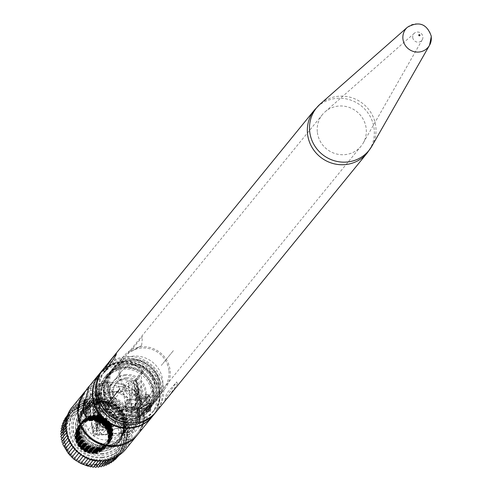 <?xml version="1.0" encoding="UTF-8"?>
<svg xmlns="http://www.w3.org/2000/svg" width="492" height="492" viewBox="0 0 492 492"><rect width="100%" height="100%" fill="white"/><g stroke="black" fill="none" stroke-linecap="round" stroke-linejoin="round"><path stroke-width="0.37" stroke-dasharray="2.46 1.84" d="M133.258 390.07L105.103 382.782L84.138 394.301A33.007 31.777 39.2 0 0 83.671 429.049A33.007 31.777 39.2 0 0 115.3 445.205A33.007 31.777 39.2 0 0 142.28 423.999A33.007 31.777 39.2 0 0 133.258 390.07L84.138 394.301M83.615 394.258L82.84 394.387M128.049 403.748A5.037 0.966 -94.9 0 0 126.751 399.781A5.037 0.966 -94.9 0 0 126.321 405.857A5.037 0.966 -94.9 0 0 127.619 409.824A5.037 0.966 -94.9 0 0 128.049 403.748M137.409 402.942A5.037 0.966 -94.9 0 0 136.112 398.975A5.037 0.966 -94.9 0 0 135.687 405.051A5.037 0.966 -94.9 0 0 136.979 409.018A5.037 0.966 -94.9 0 0 137.409 402.942M106.61 407.554A5.037 0.966 85.1 0 1 107.041 401.478A5.037 0.966 85.1 0 1 108.338 405.445A5.037 0.966 85.1 0 1 107.908 411.521A5.037 0.966 85.1 0 1 106.61 407.554M98.972 406.251A5.037 0.966 -94.9 0 0 97.68 402.284A5.037 0.966 -94.9 0 0 97.25 408.36A5.037 0.966 -94.9 0 0 98.548 412.327A5.037 0.966 -94.9 0 0 98.972 406.251M102.459 451.336A24.44 23.53 -140.8 0 1 78.529 438.507A24.44 23.53 -140.8 0 1 80.547 412.087A24.44 23.53 -140.8 0 1 96.524 403.723A24.44 23.53 -140.8 0 1 120.46 416.552A24.44 23.53 -140.8 0 1 118.437 442.972A24.44 23.53 -140.8 0 1 102.459 451.336M104.784 448.483A24.44 23.53 -140.8 0 1 80.854 435.654A24.44 23.53 -140.8 0 1 82.877 409.233A24.44 23.53 -140.8 0 1 98.855 400.869A24.44 23.53 -140.8 0 1 122.785 413.698A24.44 23.53 -140.8 0 1 120.761 440.119A24.44 23.53 -140.8 0 1 104.784 448.483M102.484 453.913A26.759 25.762 -140.8 0 1 76.285 439.86A26.759 25.762 -140.8 0 1 78.492 410.937A26.759 25.762 -140.8 0 1 95.989 401.779A26.759 25.762 -140.8 0 1 122.188 415.832A26.759 25.762 -140.8 0 1 119.974 444.756A26.759 25.762 -140.8 0 1 102.484 453.913M102.742 453.593A26.759 25.762 -140.8 0 1 76.543 439.547A26.759 25.762 -140.8 0 1 78.751 410.623A26.759 25.762 -140.8 0 1 96.248 401.466A26.759 25.762 -140.8 0 1 122.447 415.512A26.759 25.762 -140.8 0 1 120.233 444.436A26.759 25.762 -140.8 0 1 102.742 453.593M86.088 390.39L104.944 382.641C115.362 381.933 125.097 384.375 134.162 389.971L133.719 389.947M129.624 402.228L132.022 421.49A22.675 21.832 -140.8 0 1 128.443 427.905A22.675 21.832 -140.8 0 1 113.621 435.666A22.675 21.832 -140.8 0 1 92.109 424.928L84.526 434.227L83.074 432.154A22.675 21.832 -140.8 0 1 81.266 417.634L82.127 414.971L89.71 405.666A22.675 21.832 -140.8 0 1 93.289 399.246A22.675 21.832 -140.8 0 1 108.117 391.484A22.675 21.832 -140.8 0 1 129.624 402.228L122.041 411.533L124.439 430.789L124.956 428.55L123.148 414.024A22.675 21.832 -140.8 0 1 124.956 428.55M107.317 421.189A16.377 15.769 -140.8 0 1 102.914 397.413A16.377 15.769 -140.8 0 1 104.187 396.035L107.317 421.189L111.998 415.451A17.638 3.389 -94.9 0 0 111.321 405.463L108.996 386.81L103.326 387.296L105.651 405.949L111.321 405.463M122.926 386.546L103.215 388.243L104.187 396.035A16.377 15.769 -140.8 0 1 113.621 391.81A16.377 15.769 -140.8 0 1 123.898 394.338A16.377 15.769 -140.8 0 1 128.301 418.114A16.377 15.769 -140.8 0 1 127.028 419.492L122.926 386.546L127.231 381.257L132.901 380.771L124.279 391.343A5.037 4.852 39.2 0 1 129.82 395.826L133.67 426.755A5.037 4.852 39.2 0 1 132.649 430.359L139.113 422.431A5.037 4.852 -140.8 0 1 135.817 424.159L104.778 426.835L98.314 434.756A5.037 4.852 39.2 0 1 92.773 430.272L88.923 399.344A5.037 4.852 39.2 0 1 93.24 394.012L124.279 391.343M112.852 429.534A16.377 15.769 -140.8 0 1 96.819 420.931A16.377 15.769 -140.8 0 1 98.172 403.231A16.377 15.769 -140.8 0 1 108.88 397.622A16.377 15.769 -140.8 0 1 124.913 406.226A16.377 15.769 -140.8 0 1 123.56 423.926A16.377 15.769 -140.8 0 1 112.852 429.534M132.649 430.359A5.037 4.852 39.2 0 1 129.359 432.087L135.817 424.159A17.638 3.389 -94.9 0 0 136.696 403.28L134.371 384.621L128.707 385.113L131.026 403.766A17.638 3.389 85.1 0 1 131.708 413.754L121.764 418.6L111.998 415.451M96.881 407.118L94.052 410.586L94.421 413.532L97.25 410.064A6.298 1.212 -94.9 0 0 97.631 411.767L96.715 430.586L100.872 425.488L99.113 412.948A6.298 1.212 -94.9 0 0 99.341 407.493L100.632 405.629A4.034 0.769 -7.1 0 1 101.118 405.316L101.573 405.888L99.341 387.973A3.333 0.64 -94.9 0 0 98.369 385.427L95.35 389.123L97.115 401.669A6.298 1.212 -94.9 0 0 96.881 407.118L95.405 406.398A7.306 1.402 85.1 0 1 95.62 401.257L94.525 392.475L88.923 399.344M97.115 401.669L95.62 401.257M135.546 398.354A6.298 1.212 85.1 0 0 135.318 403.803L132.483 407.278L133.719 407.173L136.548 403.698A6.298 1.212 85.1 0 1 136.776 398.249L135.595 388.742A5.037 4.852 39.2 0 0 133.959 385.605L135.546 398.354L136.776 398.249M133.719 407.173L134.082 410.119L136.917 406.644A6.298 1.212 -94.9 0 0 137.293 408.354L136.678 423.065L135.282 427.118L139.138 422.388L137.545 409.633L138.781 409.529A6.298 1.212 85.1 0 0 139.008 404.08L140.546 402.192L140.761 403.907C141.548 411.478 141.339 416.453 140.134 418.827L138.781 409.529M139.962 419.036A5.037 4.852 -140.8 0 1 139.138 422.388M100.466 423.821L98.867 412.966A6.298 1.212 -94.9 0 0 99.095 407.517L98.474 407.813L99.974 405.974A1.009 0.972 -140.8 0 1 100.632 405.629M99.113 412.948L98.111 413.471L98.474 407.813M103.215 388.243L107.52 382.954A5.037 0.966 85.1 0 1 107.699 382.844A5.037 0.966 85.1 0 1 108.996 386.81M131.708 413.754L127.028 419.492M128.707 385.113A5.037 0.966 -94.9 0 0 127.41 381.146L133.08 380.66A5.037 0.966 85.1 0 0 132.901 380.771A5.037 4.852 -140.8 0 1 136.801 382.112L133.959 385.605M136.069 422.407L136.598 409.854A6.298 1.212 -94.9 0 0 137.028 410.273L138.215 419.774L136.069 422.407L137.305 422.302L137.828 409.75A6.298 1.212 -94.9 0 0 138.264 410.162L139.445 419.67L137.305 422.302M136.499 398.139A6.298 1.212 -94.9 0 0 136.063 397.721L134.882 388.213L137.022 385.587L136.499 398.139L137.729 398.028A6.298 1.212 -94.9 0 0 137.293 397.616L136.112 388.108L138.252 385.482L137.729 398.028M137.409 401.238A6.298 1.212 -94.9 0 0 137.028 399.535L137.52 387.874L138.947 399.35L137.409 401.238L138.639 401.134A6.298 1.212 -94.9 0 0 138.264 399.424L138.75 387.77L140.183 399.246L138.639 401.134M136.801 382.112A3.333 0.64 85.1 0 1 137.071 382.112A3.333 0.64 85.1 0 1 137.778 384.664A5.037 0.959 172.9 0 0 134.371 384.621A5.037 0.966 85.1 0 0 133.08 380.66A5.037 5.037 0 0 1 137.071 382.112M137.545 409.633A6.298 1.212 85.1 0 0 137.778 404.184L139.888 401.601L137.778 384.664M137.293 408.354L136.063 408.458L135.282 427.118M136.063 408.458A6.298 1.212 85.1 0 1 135.687 406.749L132.852 410.223L134.082 410.119M132.483 407.278L132.852 410.223M100.872 425.488L99.236 422.345L100.872 425.488A5.037 4.852 39.2 0 0 104.778 426.835A17.638 3.389 85.1 0 0 105.651 405.949A5.037 0.959 -7.1 0 0 99.864 407.431C100.651 415.002 100.442 419.971 99.236 422.345L98.142 413.563A7.306 1.402 85.1 0 0 98.357 408.428L98.332 408.268M99.864 407.431L99.771 406.693A1.009 0.972 -140.8 0 1 99.974 405.974L101.247 405.211L99.341 407.493M97.637 425.715L98.16 413.163A6.298 1.212 -94.9 0 0 98.597 413.581L99.778 423.089L97.391 425.74L97.914 413.188A6.298 1.212 -94.9 0 0 98.351 413.6L99.532 423.108L98.375 423.403L97.281 414.621L98.597 413.581M98.591 388.895L98.062 401.447A6.298 1.212 -94.9 0 0 97.631 401.029L96.444 391.527L98.591 388.895L97.816 401.466L96.647 400.365L97.115 389.301L95.386 391.417L96.481 400.199A7.306 1.402 85.1 0 1 96.647 400.365M100.516 402.665L98.972 404.553A6.298 1.212 -94.9 0 0 98.597 402.843L99.083 391.183L100.516 402.665L98.726 404.572A6.298 1.212 -94.9 0 0 98.351 402.862L98.837 391.208L98.025 392.678L97.57 402.862L98.013 392.358L99.163 401.786A1.009 0.972 39.2 0 0 100.27 402.684M96.715 430.586L95.534 426.884A1.009 0.547 2.4 0 0 96.733 427.345L96.906 428.987M129.359 432.087L98.314 434.756M94.052 410.586L93.806 410.611A1.009 0.972 -140.8 0 1 92.699 409.713L93.308 414.621A1.009 0.972 -140.8 0 1 94.175 413.557L93.308 414.621M135.687 406.749L136.917 406.644M97.25 410.064L97.004 410.082A6.298 1.212 -94.9 0 0 97.385 411.792L97.631 411.767M139.888 401.601A5.037 0.959 -7.1 0 1 140.62 401.995A5.037 0.959 -7.1 0 1 140.546 402.192M132.022 421.49L124.439 430.789L122.041 411.533L123.148 414.024M92.109 424.928L89.71 405.666M137.778 404.184L139.008 404.08M135.318 403.803L136.548 403.698M98.597 402.843L97.6 402.85A7.306 1.402 85.1 0 1 97.748 403.52L97.57 402.862M98.972 404.553L97.748 403.52L99.163 401.786M137.028 399.535L138.264 399.424M137.52 387.874L138.75 387.77M138.947 399.35L140.183 399.246M136.063 397.721L137.293 397.616M134.882 388.213L136.112 388.108M137.022 385.587L138.252 385.482M137.028 410.273L138.264 410.162M138.215 419.774L139.445 419.67M136.598 409.854L137.828 409.75M97.631 401.029L96.887 400.962M96.444 391.527L95.386 391.417M98.062 401.447L97.816 401.466A6.298 1.212 -94.9 0 0 97.385 401.054L96.481 400.377L95.368 391.46M97.115 389.301L98.345 388.914M98.16 413.163L97.096 414.19L96.617 425.592L98.375 423.403M97.281 414.621A7.306 1.402 85.1 0 1 97.115 414.461L96.647 425.525L97.391 425.74M96.733 427.345L97.385 411.792L96.161 411.976A7.306 1.402 85.1 0 1 96.014 411.306M137.834 434.331A34.016 32.749 39.2 0 0 144.962 415.322L136.376 380.703L143.775 371.632C137.576 365.009 130.079 361.995 121.29 362.598C112.484 363.508 104.71 367.838 97.97 375.581L89.169 386.361M98.849 375.31C105.368 367.991 112.816 363.896 121.204 363.034C129.574 362.45 136.733 365.285 142.68 371.534L141.708 371.62L140.595 398.169L139.334 399.086L140.343 404.135L139.408 426.509L97.521 430.113L98.462 407.745L99.722 406.822L98.707 401.773L99.827 375.23L97.97 375.581M87.49 409.941A8.819 1.691 -94.9 0 0 89.753 416.878A8.819 1.691 -94.9 0 0 90.503 406.238A8.819 1.691 -94.9 0 0 88.24 399.307A8.819 1.691 -94.9 0 0 87.49 409.941M92.896 408.907L92.828 410.795A1.07 1.033 -140.8 0 1 93.05 412.567L93.505 413.821A2.583 2.485 39.2 0 0 92.896 408.907L95.337 405.912L93.031 406.853L92.447 408.778L95.405 410.925L95.946 410.826A5.037 0.966 -94.9 0 0 96.819 412.474A5.037 0.966 -94.9 0 0 97.441 408.993L96.887 409.11L94.169 406.663L94.636 404.885L96.826 404.086L98.707 401.773M88.136 409.147A5.037 0.966 -94.9 0 0 89.427 413.114A5.037 0.966 -94.9 0 0 89.858 407.032A5.037 0.966 -94.9 0 0 88.566 403.071A5.037 0.966 -94.9 0 0 88.136 409.147M152.096 400.937L150.251 411.669L149.082 404.633L148.738 394.092L152.096 400.937M147.169 401.361A8.819 1.691 85.1 0 1 146.419 411.995A8.819 1.691 85.1 0 1 144.156 405.057A8.819 1.691 85.1 0 1 144.906 394.424A8.819 1.691 85.1 0 1 147.169 401.361M138.713 400.476L139.254 400.377L142.213 402.524L141.628 404.449L139.322 405.383A5.037 0.966 85.1 0 1 138.701 408.87A5.037 0.966 85.1 0 1 137.834 407.216L140.023 406.417L140.491 404.639L137.772 402.192L137.219 402.308A5.037 0.966 85.1 0 1 137.84 398.827A5.037 0.966 85.1 0 1 138.713 400.476L140.595 398.169M146.524 402.155A5.037 0.966 85.1 0 1 146.093 408.231A5.037 0.966 85.1 0 1 144.802 404.27A5.037 0.966 85.1 0 1 145.232 398.188A5.037 0.966 85.1 0 1 146.524 402.155M126.266 377.715A15.117 14.557 39.2 0 0 116.383 382.887A15.117 14.557 39.2 0 0 115.134 399.227A15.117 14.557 39.2 0 0 129.937 407.167A15.117 14.557 39.2 0 0 139.82 401.995A15.117 14.557 39.2 0 0 141.069 385.648A15.117 14.557 39.2 0 0 126.266 377.715M125.405 378.766A15.117 14.557 39.2 0 0 115.522 383.944A15.117 14.557 39.2 0 0 114.273 400.285A15.117 14.557 39.2 0 0 129.076 408.225A15.117 14.557 39.2 0 0 138.959 403.046A15.117 14.557 39.2 0 0 140.208 386.706A15.117 14.557 39.2 0 0 125.405 378.766M134.058 364.48A18.395 17.706 39.2 0 0 122.028 370.777A18.395 17.706 39.2 0 0 120.509 390.66A18.395 17.706 39.2 0 0 138.516 400.316A18.395 17.706 39.2 0 0 150.546 394.018A18.395 17.706 39.2 0 0 152.065 374.135A18.395 17.706 39.2 0 0 134.058 364.48M125.866 374.523A18.395 17.706 39.2 0 0 113.843 380.814A18.395 17.706 39.2 0 0 112.324 400.697A18.395 17.706 39.2 0 0 130.331 410.359A18.395 17.706 39.2 0 0 142.36 404.061A18.395 17.706 39.2 0 0 143.879 384.178A18.395 17.706 39.2 0 0 125.866 374.523M125.005 375.581A18.395 17.706 39.2 0 0 112.982 381.872A18.395 17.706 39.2 0 0 111.463 401.755A18.395 17.706 39.2 0 0 129.47 411.417A18.395 17.706 39.2 0 0 141.493 405.119A18.395 17.706 39.2 0 0 143.018 385.236A18.395 17.706 39.2 0 0 125.005 375.581M121.561 379.806A18.395 17.706 39.2 0 0 109.538 386.103A18.395 17.706 39.2 0 0 108.012 405.986A18.395 17.706 39.2 0 0 126.026 415.642A18.395 17.706 39.2 0 0 138.049 409.344A18.395 17.706 39.2 0 0 139.568 389.461A18.395 17.706 39.2 0 0 121.561 379.806M97.441 408.993L98.462 407.745M99.722 406.822L94.648 413.046L93.468 413.852L95.946 410.826M129.525 419.836A25.953 24.987 39.2 0 0 146.493 410.949A25.953 24.987 39.2 0 0 148.639 382.899A25.953 24.987 39.2 0 0 123.228 369.271A25.953 24.987 39.2 0 0 106.26 378.151A25.953 24.987 39.2 0 0 104.113 406.207A25.953 24.987 39.2 0 0 129.525 419.836M130.472 418.674A25.953 24.987 39.2 0 0 147.44 409.787A25.953 24.987 39.2 0 0 149.586 381.737A25.953 24.987 39.2 0 0 124.175 368.108A25.953 24.987 39.2 0 0 107.207 376.989A25.953 24.987 39.2 0 0 105.06 405.045A25.953 24.987 39.2 0 0 130.472 418.674M130.595 419.651A26.962 25.953 39.2 0 0 148.221 410.426A26.962 25.953 39.2 0 0 150.454 381.282A26.962 25.953 39.2 0 0 124.052 367.124A26.962 25.953 39.2 0 0 106.426 376.355A26.962 25.953 39.2 0 0 104.199 405.5A26.962 25.953 39.2 0 0 130.595 419.651M133.012 416.693A26.962 25.953 39.2 0 0 150.632 407.468A26.962 25.953 39.2 0 0 152.864 378.323A26.962 25.953 39.2 0 0 126.469 364.166A26.962 25.953 39.2 0 0 108.843 373.397A26.962 25.953 39.2 0 0 106.61 402.536A26.962 25.953 39.2 0 0 133.012 416.693M132.889 415.715A25.953 24.987 39.2 0 0 149.851 406.829A25.953 24.987 39.2 0 0 151.997 378.779A25.953 24.987 39.2 0 0 126.592 365.15A25.953 24.987 39.2 0 0 109.624 374.031A25.953 24.987 39.2 0 0 107.477 402.087A25.953 24.987 39.2 0 0 132.889 415.715M133.75 414.658A25.953 24.987 39.2 0 0 150.718 405.771A25.953 24.987 39.2 0 0 152.858 377.721A25.953 24.987 39.2 0 0 127.453 364.092A25.953 24.987 39.2 0 0 110.485 372.973A25.953 24.987 39.2 0 0 108.338 401.029A25.953 24.987 39.2 0 0 133.75 414.658M133.873 415.635A26.962 25.953 39.2 0 0 151.499 406.41A26.962 25.953 39.2 0 0 153.725 377.266A26.962 25.953 39.2 0 0 127.33 363.108A26.962 25.953 39.2 0 0 109.704 372.339A26.962 25.953 39.2 0 0 107.471 401.478A26.962 25.953 39.2 0 0 133.873 415.635M136.284 412.677A26.962 25.953 39.2 0 0 153.91 403.452A26.962 25.953 39.2 0 0 156.136 374.307A26.962 25.953 39.2 0 0 129.74 360.15A26.962 25.953 39.2 0 0 112.115 369.375A26.962 25.953 39.2 0 0 109.888 398.52A26.962 25.953 39.2 0 0 136.284 412.677M136.161 411.693A25.953 24.987 39.2 0 0 153.129 402.813A25.953 24.987 39.2 0 0 155.275 374.763A25.953 24.987 39.2 0 0 129.863 361.134A25.953 24.987 39.2 0 0 112.896 370.015A25.953 24.987 39.2 0 0 110.749 398.071A25.953 24.987 39.2 0 0 136.161 411.693M137.022 410.642A25.953 24.987 39.2 0 0 153.99 401.755A25.953 24.987 39.2 0 0 156.136 373.705A25.953 24.987 39.2 0 0 130.724 360.076A25.953 24.987 39.2 0 0 113.757 368.957A25.953 24.987 39.2 0 0 111.61 397.013A25.953 24.987 39.2 0 0 137.022 410.642M137.145 411.619A26.962 25.953 39.2 0 0 154.771 402.394A26.962 25.953 39.2 0 0 156.997 373.25A26.962 25.953 39.2 0 0 130.601 359.092A26.962 25.953 39.2 0 0 112.975 368.323A26.962 25.953 39.2 0 0 110.749 397.462A26.962 25.953 39.2 0 0 137.145 411.619M139.556 408.661A26.962 25.953 39.2 0 0 139.66 408.655A26.962 25.953 39.2 0 0 157.182 399.436A26.962 25.953 39.2 0 0 159.414 370.291A26.962 25.953 39.2 0 0 133.018 356.134A26.962 25.953 39.2 0 0 115.392 365.359A26.962 25.953 39.2 0 0 113.16 394.504A26.962 25.953 39.2 0 0 139.556 408.661M141.708 371.62L134.384 380.605A30.24 5.806 -94.9 0 0 132.883 416.398L134.839 432.111L92.957 435.715L90.995 420.008A30.24 5.806 85.1 0 1 92.502 384.209L91.217 384.32L98.554 375.328M139.408 426.509L134.839 432.111M139.322 405.383L140.343 404.135M139.334 399.086L133.633 406.078L134.937 408.963A1.07 1.033 -140.8 0 1 134.716 407.192L134.777 405.303A2.583 2.485 39.2 0 0 135.386 410.211L137.834 407.216M134.716 407.192L134.937 408.963M134.777 405.303L137.219 402.308M99.827 375.23L92.502 384.209M96.826 404.086A5.037 0.966 -94.9 0 0 95.958 402.431A5.037 0.966 -94.9 0 0 95.337 405.912M93.05 412.567L92.828 410.795M97.521 430.113L92.957 435.715M142.68 371.534L135.663 380.494L143.799 415.463A33.007 31.777 -140.8 0 1 115.3 445.205A33.007 31.777 -140.8 0 1 80.085 420.949L91.217 384.32A1.009 0.972 39.2 0 0 90.571 384.652M143.775 371.632L143 371.497M173.368 350.667L161.302 365.464L173.368 350.667M130.435 351.374L131.991 351.116L141.622 345.482L142.502 336.577L130.435 351.374M103.892 368.305A34.016 32.749 -140.8 0 1 139.224 358.102A34.016 32.749 -140.8 0 1 163.516 386.933A34.016 32.749 -140.8 0 1 156.622 411.294M161.05 387.142A31.494 30.319 -140.8 0 1 154.666 409.701A31.494 30.319 -140.8 0 1 121.948 419.141A31.494 30.319 -140.8 0 1 99.458 392.45A31.494 30.319 -140.8 0 1 105.841 369.892A31.494 30.319 -140.8 0 1 138.56 360.452A31.494 30.319 -140.8 0 1 161.05 387.142M98.166 394.037A31.494 30.319 -140.8 0 1 104.55 371.478A31.494 30.319 -140.8 0 1 137.268 362.038A31.494 30.319 -140.8 0 1 159.759 388.729A31.494 30.319 -140.8 0 1 153.375 411.281A31.494 30.319 -140.8 0 1 120.657 420.728A31.494 30.319 -140.8 0 1 98.166 394.037M177.495 383.803L176.64 381.946L165.429 398.6L164.783 400.408L168.793 396.22L177.495 383.803M155.958 412.075A34.016 32.749 39.2 0 0 162.225 388.52A34.016 32.749 39.2 0 0 138.436 359.849A34.016 32.749 39.2 0 0 103.258 369.105M152.741 416.048A34.016 32.749 39.2 0 0 159.636 391.687A34.016 32.749 39.2 0 0 135.349 362.862A34.016 32.749 39.2 0 0 100.011 373.059M153.479 392.216A27.718 26.685 39.2 0 0 133.689 368.729A27.718 26.685 39.2 0 0 104.894 377.038A27.718 26.685 39.2 0 0 99.273 396.884A27.718 26.685 39.2 0 0 119.07 420.377A27.718 26.685 39.2 0 0 147.858 412.068A27.718 26.685 39.2 0 0 153.479 392.216M100.14 395.832A27.718 26.685 39.2 0 0 119.931 419.319A27.718 26.685 39.2 0 0 148.719 411.011A27.718 26.685 39.2 0 0 154.34 391.165A27.718 26.685 39.2 0 0 134.55 367.672A27.718 26.685 39.2 0 0 105.755 375.98A27.718 26.685 39.2 0 0 100.14 395.832M152.864 391.288A26.205 25.227 39.2 0 0 134.15 369.08A26.205 25.227 39.2 0 0 106.93 376.94A26.205 25.227 39.2 0 0 101.616 395.703A26.205 25.227 39.2 0 0 120.325 417.911A26.205 25.227 39.2 0 0 147.551 410.057A26.205 25.227 39.2 0 0 152.864 391.288M118.849 374.566A26.205 25.227 39.2 0 0 137.563 396.773A26.205 25.227 39.2 0 0 164.783 388.914A26.205 25.227 39.2 0 0 170.097 370.15A26.205 25.227 39.2 0 0 151.382 347.942A26.205 25.227 39.2 0 0 124.162 355.796A26.205 25.227 39.2 0 0 118.849 374.566M168.867 370.255A24.944 24.016 39.2 0 0 151.05 349.117A24.944 24.016 39.2 0 0 125.14 356.595A24.944 24.016 39.2 0 0 120.079 374.455A24.944 24.016 39.2 0 0 137.895 395.599A24.944 24.016 39.2 0 0 163.805 388.12A24.944 24.016 39.2 0 0 168.867 370.255M317.371 132.459A24.944 24.016 39.2 0 0 335.187 153.596A24.944 24.016 39.2 0 0 361.097 146.118A24.944 24.016 39.2 0 0 363.256 142.981A24.944 24.016 39.2 0 0 366.153 128.258A24.944 24.016 39.2 0 0 350.199 107.779A24.944 24.016 39.2 0 0 325.071 111.85A24.944 24.016 39.2 0 0 322.426 114.593A24.944 24.016 39.2 0 0 317.371 132.459M412.733 37.527A5.184 4.988 39.2 0 0 422.265 39.717A5.184 4.988 39.2 0 0 414.332 33.247A5.184 4.988 39.2 0 0 412.733 37.527M109.15 408.834A2.521 0.486 85.1 0 1 108.412 406.909A2.521 0.486 85.1 0 1 108.535 403.926A2.521 0.486 85.1 0 1 108.726 403.914A2.521 0.486 85.1 0 1 109.322 406.343A2.521 0.486 85.1 0 1 109.15 408.834L106.992 411.503A5.037 0.966 85.1 0 1 106.813 411.613A5.037 0.966 85.1 0 1 105.46 407.167A5.037 0.966 85.1 0 1 105.768 401.687A5.037 0.966 85.1 0 1 105.946 401.57A5.037 0.966 85.1 0 1 106.143 401.656A5.037 0.966 85.1 0 1 107.342 406.509A5.037 0.966 85.1 0 1 106.992 411.503L106.992 411.503M86.893 403.311A5.037 0.966 85.1 0 1 87.072 403.2A5.037 0.966 85.1 0 1 88.425 407.647A5.037 0.966 85.1 0 1 88.117 413.126A5.037 0.966 85.1 0 1 87.939 413.237A5.037 0.966 85.1 0 1 86.586 408.791A5.037 0.966 85.1 0 1 86.893 403.311M86.5 400.119A8.315 1.599 85.1 0 1 86.795 399.934A8.315 1.599 85.1 0 1 89.021 407.271A8.315 1.599 85.1 0 1 88.517 416.318A8.315 1.599 85.1 0 1 88.222 416.503A8.315 1.599 85.1 0 1 85.995 409.166A8.315 1.599 85.1 0 1 86.5 400.119M86.334 412.241L85.104 402.419M150.835 409.744L148.812 395.962L150.835 409.744A1.261 1.181 26.8 0 1 149.765 410.826C150.718 402.85 149.999 397.524 147.6 394.855L147.459 395.082C146.505 403.065 147.225 408.385 149.617 411.06L149.765 410.826M125.497 402.468L125.497 402.468A2.521 0.486 -94.9 0 0 125.325 404.965A2.521 0.486 -94.9 0 0 125.921 407.388A2.521 0.486 -94.9 0 0 126.112 407.376A2.521 0.486 -94.9 0 0 126.235 404.393A2.521 0.486 -94.9 0 0 125.497 402.468L127.656 399.799A5.037 0.966 -94.9 0 0 127.305 404.793A5.037 0.966 -94.9 0 0 128.504 409.651A5.037 0.966 -94.9 0 0 128.701 409.731A5.037 0.966 -94.9 0 0 128.879 409.621A5.037 0.966 -94.9 0 0 129.187 404.135A5.037 0.966 -94.9 0 0 127.834 399.688A5.037 0.966 -94.9 0 0 127.656 399.799M147.754 407.991A5.037 0.966 -94.9 0 0 148.055 402.511A5.037 0.966 -94.9 0 0 146.708 398.065A5.037 0.966 -94.9 0 0 146.53 398.176A5.037 0.966 -94.9 0 0 146.222 403.655A5.037 0.966 -94.9 0 0 147.575 408.102A5.037 0.966 -94.9 0 0 147.754 407.991M148.147 411.183A8.315 1.599 -94.9 0 0 148.652 402.136A8.315 1.599 -94.9 0 0 146.425 394.799A8.315 1.599 -94.9 0 0 146.13 394.984A8.315 1.599 -94.9 0 0 145.626 404.03A8.315 1.599 -94.9 0 0 147.852 411.367A8.315 1.599 -94.9 0 0 148.147 411.183M95.11 430.641A2.017 1.943 -140.8 0 1 96.918 433.876A2.017 1.943 -140.8 0 1 93.628 433.507A2.017 1.943 -140.8 0 1 95.11 430.641M98.732 426.201A2.017 1.943 -140.8 0 1 100.54 429.436A2.017 1.943 -140.8 0 1 97.244 429.067A2.017 1.943 -140.8 0 1 98.732 426.201M98.209 422.025A6.298 6.064 -140.8 0 1 103.861 432.142A6.298 6.064 -140.8 0 1 93.572 430.992A6.298 6.064 -140.8 0 1 98.209 422.025M104.242 414.627A6.298 6.064 -140.8 0 1 109.888 424.744A6.298 6.064 -140.8 0 1 99.605 423.594A6.298 6.064 -140.8 0 1 104.242 414.627M97.976 445.66A14.489 13.948 -140.8 0 1 83.794 438.052A14.489 13.948 -140.8 0 1 84.987 422.388A14.489 13.948 -140.8 0 1 94.458 417.431A14.489 13.948 -140.8 0 1 108.646 425.039A14.489 13.948 -140.8 0 1 107.447 440.703A14.489 13.948 -140.8 0 1 97.976 445.66M97.115 446.718A14.489 13.948 -140.8 0 1 82.927 439.11A14.489 13.948 -140.8 0 1 84.126 423.446A14.489 13.948 -140.8 0 1 93.597 418.489A14.489 13.948 -140.8 0 1 107.785 426.097A14.489 13.948 -140.8 0 1 106.586 441.761A14.489 13.948 -140.8 0 1 97.115 446.718M94.95 452.48A17.263 16.617 39.2 0 0 109.734 434.215A17.263 16.617 39.2 0 0 90.762 418.852A17.263 16.617 39.2 0 0 75.983 437.124A17.263 16.617 39.2 0 0 94.95 452.48M94.919 451.392A16.254 15.646 39.2 0 0 108.837 434.196A16.254 15.646 39.2 0 0 90.971 419.731A16.254 15.646 39.2 0 0 77.053 436.933A16.254 15.646 39.2 0 0 94.919 451.392M95.122 452.271A17.263 16.617 39.2 0 0 109.907 434.006A17.263 16.617 39.2 0 0 90.934 418.643A17.263 16.617 39.2 0 0 76.155 436.908A17.263 16.617 39.2 0 0 95.122 452.271M95.091 451.182A16.254 15.646 39.2 0 0 109.009 433.981A16.254 15.646 39.2 0 0 91.143 419.516A16.254 15.646 39.2 0 0 77.226 436.718A16.254 15.646 39.2 0 0 95.091 451.182M95.294 452.062A17.263 16.617 39.2 0 0 110.079 433.79A17.263 16.617 39.2 0 0 91.106 418.434A17.263 16.617 39.2 0 0 76.328 436.699A17.263 16.617 39.2 0 0 95.294 452.062M95.264 450.973A16.254 15.646 39.2 0 0 109.181 433.772A16.254 15.646 39.2 0 0 91.315 419.307A16.254 15.646 39.2 0 0 77.398 436.509A16.254 15.646 39.2 0 0 95.264 450.973M95.466 451.847A17.263 16.617 39.2 0 0 110.251 433.581A17.263 16.617 39.2 0 0 91.278 418.218A17.263 16.617 39.2 0 0 76.5 436.49A17.263 16.617 39.2 0 0 95.466 451.847M95.436 450.758A16.254 15.646 39.2 0 0 109.353 433.563A16.254 15.646 39.2 0 0 91.487 419.098A16.254 15.646 39.2 0 0 77.57 436.299A16.254 15.646 39.2 0 0 95.436 450.758M95.639 451.638A17.263 16.617 39.2 0 0 110.423 433.372A17.263 16.617 39.2 0 0 91.45 418.009A17.263 16.617 39.2 0 0 76.672 436.275A17.263 16.617 39.2 0 0 95.639 451.638M95.608 450.549A16.254 15.646 39.2 0 0 109.525 433.347A16.254 15.646 39.2 0 0 91.66 418.883A16.254 15.646 39.2 0 0 77.742 436.084A16.254 15.646 39.2 0 0 95.608 450.549M95.811 451.422A17.263 16.617 39.2 0 0 110.595 433.157A17.263 16.617 39.2 0 0 91.623 417.8A17.263 16.617 39.2 0 0 76.844 436.066A17.263 16.617 39.2 0 0 95.811 451.422M95.78 450.34A16.254 15.646 39.2 0 0 109.698 433.138A16.254 15.646 39.2 0 0 91.832 418.674A16.254 15.646 39.2 0 0 77.914 435.875A16.254 15.646 39.2 0 0 95.78 450.34M95.989 451.213A17.263 16.617 39.2 0 0 110.768 432.948A17.263 16.617 39.2 0 0 91.795 417.585A17.263 16.617 39.2 0 0 77.016 435.851A17.263 16.617 39.2 0 0 95.989 451.213M95.952 450.125A16.254 15.646 39.2 0 0 109.87 432.923A16.254 15.646 39.2 0 0 92.004 418.464A16.254 15.646 39.2 0 0 78.087 435.66A16.254 15.646 39.2 0 0 95.952 450.125M96.161 451.004A17.263 16.617 39.2 0 0 110.94 432.732A17.263 16.617 39.2 0 0 91.967 417.376A17.263 16.617 39.2 0 0 77.189 435.641A17.263 16.617 39.2 0 0 96.161 451.004M96.125 449.916A16.254 15.646 39.2 0 0 110.042 432.714A16.254 15.646 39.2 0 0 92.176 418.249A16.254 15.646 39.2 0 0 78.259 435.451A16.254 15.646 39.2 0 0 96.125 449.916M96.334 450.789A17.263 16.617 39.2 0 0 111.112 432.523A17.263 16.617 39.2 0 0 92.139 417.161A17.263 16.617 39.2 0 0 77.361 435.432A17.263 16.617 39.2 0 0 96.334 450.789M96.297 449.7A16.254 15.646 39.2 0 0 110.214 432.505A16.254 15.646 39.2 0 0 92.348 418.04A16.254 15.646 39.2 0 0 78.431 435.242A16.254 15.646 39.2 0 0 96.297 449.7M96.506 450.58A17.263 16.617 39.2 0 0 111.284 432.314A17.263 16.617 39.2 0 0 92.318 416.952A17.263 16.617 39.2 0 0 77.533 435.217A17.263 16.617 39.2 0 0 96.506 450.58M96.469 449.491A16.254 15.646 39.2 0 0 110.386 432.29A16.254 15.646 39.2 0 0 92.521 417.831A16.254 15.646 39.2 0 0 78.603 435.026A16.254 15.646 39.2 0 0 96.469 449.491M96.678 450.371A17.263 16.617 39.2 0 0 111.456 432.099A17.263 16.617 39.2 0 0 92.49 416.742A17.263 16.617 39.2 0 0 77.705 435.008A17.263 16.617 39.2 0 0 96.678 450.371M96.641 449.282A16.254 15.646 39.2 0 0 110.559 432.081A16.254 15.646 39.2 0 0 92.693 417.616A16.254 15.646 39.2 0 0 78.775 434.817A16.254 15.646 39.2 0 0 96.641 449.282M96.85 450.155A17.263 16.617 39.2 0 0 111.629 431.89A17.263 16.617 39.2 0 0 92.662 416.527A17.263 16.617 39.2 0 0 77.877 434.799A17.263 16.617 39.2 0 0 96.85 450.155M96.813 449.067A16.254 15.646 39.2 0 0 110.731 431.871A16.254 15.646 39.2 0 0 92.865 417.407A16.254 15.646 39.2 0 0 78.948 434.608A16.254 15.646 39.2 0 0 96.813 449.067M97.022 449.946A17.263 16.617 39.2 0 0 111.801 431.681A17.263 16.617 39.2 0 0 92.834 416.318A17.263 16.617 39.2 0 0 78.05 434.584A17.263 16.617 39.2 0 0 97.022 449.946M96.985 448.858A16.254 15.646 39.2 0 0 110.903 431.656A16.254 15.646 39.2 0 0 93.037 417.191A16.254 15.646 39.2 0 0 79.12 434.393A16.254 15.646 39.2 0 0 96.985 448.858M97.195 449.731A17.263 16.617 39.2 0 0 111.973 431.466A17.263 16.617 39.2 0 0 93.006 416.109A17.263 16.617 39.2 0 0 78.222 434.374A17.263 16.617 39.2 0 0 97.195 449.731M97.158 448.649A16.254 15.646 39.2 0 0 111.075 431.447A16.254 15.646 39.2 0 0 93.216 416.982A16.254 15.646 39.2 0 0 79.292 434.184A16.254 15.646 39.2 0 0 97.158 448.649M97.367 449.522A17.263 16.617 39.2 0 0 112.145 431.256A17.263 16.617 39.2 0 0 93.179 415.894A17.263 16.617 39.2 0 0 78.394 434.159A17.263 16.617 39.2 0 0 97.367 449.522M97.33 448.433A16.254 15.646 39.2 0 0 111.247 431.232A16.254 15.646 39.2 0 0 93.388 416.773A16.254 15.646 39.2 0 0 79.464 433.969A16.254 15.646 39.2 0 0 97.33 448.433M97.539 449.313A17.263 16.617 39.2 0 0 112.317 431.041A17.263 16.617 39.2 0 0 93.351 415.685A17.263 16.617 39.2 0 0 78.566 433.95A17.263 16.617 39.2 0 0 97.539 449.313M97.502 448.224A16.254 15.646 39.2 0 0 111.42 431.023A16.254 15.646 39.2 0 0 93.56 416.558A16.254 15.646 39.2 0 0 79.636 433.759A16.254 15.646 39.2 0 0 97.502 448.224M97.711 449.098A17.263 16.617 39.2 0 0 112.49 430.832A17.263 16.617 39.2 0 0 93.523 415.469A17.263 16.617 39.2 0 0 78.738 433.741A17.263 16.617 39.2 0 0 97.711 449.098M97.674 448.009A16.254 15.646 39.2 0 0 111.592 430.814A16.254 15.646 39.2 0 0 93.732 416.349A16.254 15.646 39.2 0 0 79.809 433.55A16.254 15.646 39.2 0 0 97.674 448.009M97.883 448.888A17.263 16.617 39.2 0 0 112.662 430.623A17.263 16.617 39.2 0 0 93.695 415.26A17.263 16.617 39.2 0 0 78.911 433.526A17.263 16.617 39.2 0 0 97.883 448.888M97.846 447.8A16.254 15.646 39.2 0 0 111.764 430.598A16.254 15.646 39.2 0 0 93.904 416.14A16.254 15.646 39.2 0 0 79.981 433.335A16.254 15.646 39.2 0 0 97.846 447.8M98.056 448.679A17.263 16.617 39.2 0 0 112.834 430.408A17.263 16.617 39.2 0 0 93.867 415.051A17.263 16.617 39.2 0 0 79.083 433.317A17.263 16.617 39.2 0 0 98.056 448.679M98.019 447.591A16.254 15.646 39.2 0 0 111.936 430.389A16.254 15.646 39.2 0 0 94.077 415.924A16.254 15.646 39.2 0 0 80.153 433.126A16.254 15.646 39.2 0 0 98.019 447.591M98.228 448.464A17.263 16.617 39.2 0 0 113.006 430.199A17.263 16.617 39.2 0 0 94.04 414.836A17.263 16.617 39.2 0 0 79.255 433.108A17.263 16.617 39.2 0 0 98.228 448.464M98.191 447.376A16.254 15.646 39.2 0 0 112.108 430.18A16.254 15.646 39.2 0 0 94.249 415.715A16.254 15.646 39.2 0 0 80.325 432.917A16.254 15.646 39.2 0 0 98.191 447.376M94.741 451.607A16.254 15.646 39.2 0 0 108.664 434.405A16.254 15.646 39.2 0 0 90.799 419.94A16.254 15.646 39.2 0 0 76.881 437.142A16.254 15.646 39.2 0 0 94.741 451.607M94.778 452.695A17.263 16.617 -140.8 0 1 75.811 437.333A17.263 16.617 -140.8 0 1 90.59 419.067A17.263 16.617 -140.8 0 1 109.562 434.424A17.263 16.617 -140.8 0 1 94.778 452.695M90.626 420.156A16.254 15.646 -140.8 0 1 108.492 434.614A16.254 15.646 -140.8 0 1 94.569 451.816A16.254 15.646 -140.8 0 1 76.709 437.351A16.254 15.646 -140.8 0 1 90.626 420.156M94.605 452.904A17.263 16.617 -140.8 0 1 75.639 437.542A17.263 16.617 -140.8 0 1 90.417 419.276A17.263 16.617 -140.8 0 1 109.39 434.639A17.263 16.617 -140.8 0 1 94.605 452.904M90.454 420.365A16.254 15.646 -140.8 0 1 108.32 434.83A16.254 15.646 -140.8 0 1 94.396 452.031A16.254 15.646 -140.8 0 1 76.537 437.566A16.254 15.646 -140.8 0 1 90.454 420.365M94.433 453.114A17.263 16.617 -140.8 0 1 75.467 437.757A17.263 16.617 -140.8 0 1 90.245 419.492A17.263 16.617 -140.8 0 1 109.218 434.848A17.263 16.617 -140.8 0 1 94.433 453.114M90.282 420.574A16.254 15.646 -140.8 0 1 108.148 435.039A16.254 15.646 -140.8 0 1 94.224 452.24A16.254 15.646 -140.8 0 1 76.365 437.775A16.254 15.646 -140.8 0 1 90.282 420.574M94.261 453.329A17.263 16.617 -140.8 0 1 75.294 437.966A17.263 16.617 -140.8 0 1 90.073 419.701A17.263 16.617 -140.8 0 1 109.046 435.063A17.263 16.617 -140.8 0 1 94.261 453.329M90.11 420.789A16.254 15.646 -140.8 0 1 107.976 435.248A16.254 15.646 -140.8 0 1 94.052 452.449A16.254 15.646 -140.8 0 1 76.192 437.991A16.254 15.646 -140.8 0 1 90.11 420.789M94.089 453.538A17.263 16.617 -140.8 0 1 75.122 438.181A17.263 16.617 -140.8 0 1 89.901 419.91A17.263 16.617 -140.8 0 1 108.873 435.272A17.263 16.617 -140.8 0 1 94.089 453.538M89.864 420.383A16.882 16.254 -140.8 0 1 108.418 435.408A16.882 16.254 -140.8 0 1 93.96 453.273A16.882 16.254 -140.8 0 1 75.405 438.255A16.882 16.254 -140.8 0 1 89.864 420.383M96.377 464.737A29.735 28.622 -140.8 0 1 67.269 449.128A29.735 28.622 -140.8 0 1 69.729 416.988A29.735 28.622 -140.8 0 1 89.163 406.81A29.735 28.622 -140.8 0 1 118.277 422.419A29.735 28.622 -140.8 0 1 115.817 454.559A29.735 28.622 -140.8 0 1 96.377 464.737M130.091 382.917A6.298 6.064 39.2 0 0 125.454 391.884A6.298 6.064 39.2 0 0 135.743 393.034A6.298 6.064 39.2 0 0 130.091 382.917M105.792 412.726A6.298 6.064 39.2 0 0 100.399 419.393A6.298 6.064 39.2 0 0 111.444 422.843A6.298 6.064 39.2 0 0 105.792 412.726M101.979 457.868A29.735 28.622 -140.8 0 1 72.871 442.253A29.735 28.622 -140.8 0 1 75.325 410.119A29.735 28.622 -140.8 0 1 94.765 399.941A29.735 28.622 -140.8 0 1 123.879 415.549A29.735 28.622 -140.8 0 1 121.419 447.689A29.735 28.622 -140.8 0 1 101.979 457.868M96.327 404.529A23.936 23.044 39.2 0 0 80.682 412.72A23.936 23.044 39.2 0 0 78.702 438.593A23.936 23.044 39.2 0 0 102.139 451.164A23.936 23.044 39.2 0 0 117.785 442.972A23.936 23.044 39.2 0 0 119.765 417.099A23.936 23.044 39.2 0 0 96.327 404.529M119.15 414.233L121.672 434.473A22.675 21.832 -140.8 0 1 118.277 440.377A22.675 21.832 -140.8 0 1 82.25 437.868L79.729 417.628A22.675 21.832 -140.8 0 1 83.123 411.718A22.675 21.832 -140.8 0 1 97.945 403.957A22.675 21.832 -140.8 0 1 119.15 414.233L121.186 411.736A22.675 21.832 39.2 0 0 86.414 407.813A22.675 21.832 39.2 0 0 85.159 409.227A22.675 21.832 39.2 0 0 81.764 415.131L81.481 415.482A22.675 21.832 -140.8 0 1 84.87 409.572A22.675 21.832 -140.8 0 1 99.698 401.81A22.675 21.832 -140.8 0 1 120.897 412.087L121.186 411.736L120.897 412.087M113.873 418.034A7.306 7.036 -140.8 0 1 107.619 425.771A7.306 7.036 -140.8 0 1 99.587 419.264A7.306 7.036 -140.8 0 1 105.841 411.533A7.306 7.036 -140.8 0 1 113.873 418.034M103.787 410.949A10.08 9.705 39.2 0 0 97.195 414.399A10.08 9.705 39.2 0 0 96.364 425.291A10.08 9.705 39.2 0 0 106.229 430.586A10.08 9.705 39.2 0 0 112.822 427.136A10.08 9.705 39.2 0 0 113.652 416.238A10.08 9.705 39.2 0 0 103.787 410.949M107.391 439.909A19.655 18.924 -140.8 0 1 85.793 422.419A19.655 18.924 -140.8 0 1 102.625 401.62A19.655 18.924 -140.8 0 1 124.224 419.11A19.655 18.924 -140.8 0 1 107.391 439.909M122.939 409.584A22.675 21.832 39.2 0 0 101.739 399.307A22.675 21.832 39.2 0 0 86.912 407.068A22.675 21.832 39.2 0 0 83.523 412.979L86.038 433.218A22.675 21.832 39.2 0 0 107.244 443.489A22.675 21.832 39.2 0 0 122.065 435.728A22.675 21.832 39.2 0 0 125.46 429.823L122.939 409.584L121.186 411.736M86.038 433.218L84.286 435.371A22.675 21.832 39.2 0 0 105.485 445.647A22.675 21.832 39.2 0 0 120.312 437.886A22.675 21.832 39.2 0 0 121.438 436.367A22.675 21.832 39.2 0 0 123.701 431.976L125.46 429.823M98.634 467.222L99.212 465.863L99.476 466.188M101.284 466.785L101.813 465.291L102.188 465.678M95.958 467.4L96.727 466.453M93.302 467.314L93.978 466.49M90.706 466.939L91.235 466.287M88.24 466.238L94.126 458.987L94.895 460.432M63.259 443.63L62.748 444.264M64.224 446.189L69.009 440.58M62.496 440.998L61.832 441.81M61.955 438.298L61.193 439.233M61.648 435.555L62.004 435.74L60.811 436.582M61.58 432.794L62.029 433.077L60.682 433.895M61.758 430.026L62.281 430.438L60.799 431.201M62.183 427.284L62.767 427.837L61.168 428.526M62.853 424.571L63.48 425.297L61.777 425.894M63.769 421.915L64.421 422.837L62.619 423.323M64.938 419.319L65.571 420.469L63.696 420.844M66.359 416.792L66.93 418.225L64.987 418.471M68.13 414.215L68.486 416.115L66.488 416.226M117.354 457.419L117.053 455.432L119.052 455.321L118.609 453.323L120.558 453.077L119.974 451.078L121.85 450.703L121.124 448.716L122.92 448.224L122.059 446.25L123.769 445.654L122.779 443.71L124.378 443.021L123.264 441.109L124.74 440.346L123.517 438.47L124.863 437.652L123.535 435.807L124.734 434.965L123.32 433.144L124.353 432.314L122.877 430.5L123.707 429.737L122.2 427.899L122.797 427.284L121.303 425.352L121.585 425.026L115.62 416.158L109.507 410.765L104.765 408.102L94.833 404.615L94.341 405.34L92.238 404.233L91.66 405.224L89.587 404.147L88.978 405.34L86.912 404.326L86.334 405.685L84.255 404.762L83.732 406.257L81.647 405.445L81.205 407.056L79.101 406.361L78.763 408.071L76.654 407.505L76.426 409.301L74.323 408.864L74.212 410.728L72.121 410.433L72.146 412.351L70.073 412.191L70.233 414.147L68.191 414.129L73.788 407.259L74.089 409.239L72.09 409.356L72.533 411.355L70.59 411.601L71.174 413.6L69.298 413.975L70.018 415.961L68.222 416.453L69.083 418.428L67.379 419.024L68.37 420.967L66.771 421.656L67.884 423.569L66.402 424.332L67.625 426.207L66.279 427.025L67.607 428.87L66.408 429.713L67.822 431.533L66.795 432.363L68.271 434.178L67.133 435.5M115.472 459.356L115.312 457.4L116.856 457.658M113.424 461.115L113.4 459.196L114.673 459.583M111.223 462.683L111.327 460.819L112.379 461.262M108.886 464.042L109.119 462.246L109.968 462.714M106.438 465.186L106.782 463.476L107.459 463.938M103.898 466.108L104.341 464.491L104.858 464.928M121.672 434.473L123.418 432.327L123.597 432.978L123.701 431.988L123.418 432.327A22.675 21.832 -140.8 0 1 120.023 438.231A22.675 21.832 -140.8 0 1 84.003 435.721L82.25 437.868M83.523 412.979L79.729 417.628M84.286 435.371L84.138 436.379L84.003 435.721M99.212 465.863L104.814 458.993L106.887 459.915L107.41 458.421L109.501 459.233L109.944 457.622L112.041 458.316L112.385 456.607L114.488 457.173L114.722 455.377L116.825 455.813L116.93 453.944L119.027 454.245L119.002 452.326L121.075 452.486L120.915 450.531L122.957 450.549L122.656 448.563L124.654 448.452L124.212 446.453L126.155 446.207L125.571 444.208L127.453 443.833L126.727 441.841L128.523 441.355L127.662 439.381L129.365 438.784L128.375 436.841L129.974 436.152L128.861 434.239L130.343 433.477L129.119 431.601L130.466 430.783L129.138 428.938L130.337 428.095L128.922 426.275L129.95 425.445L128.474 423.63L129.31 422.868L127.803 421.029L128.4 420.414L122.932 411.404L117.293 405.519L110.362 401.232L100.436 397.739L99.944 398.471L97.84 397.364L97.256 398.354L95.184 397.278L94.581 398.465L92.514 397.456L91.936 398.815L89.858 397.893L89.335 399.387L87.244 398.569L86.801 400.187L84.704 399.492L84.36 401.201L82.256 400.636L82.029 402.431L79.919 401.995L79.815 403.858L77.724 403.563L77.742 405.482L75.67 405.322L75.829 407.278L73.788 407.259M101.813 465.291L107.41 458.421M96.561 466.213L102.164 459.337L104.23 460.352L104.814 458.993M93.886 466.324L99.489 459.454L101.561 460.53L102.164 459.337M91.198 466.207L96.801 459.337L97.816 460.801M98.412 460.844L99.489 459.454M95.743 460.567L96.801 459.337M90.651 459.43L91.487 458.403L92.053 459.823M93.062 460.069L94.126 458.987M88.123 458.55L88.898 457.603L89.298 458.987M90.405 459.35L91.487 458.403M85.651 457.474L86.383 456.576L86.635 457.929M87.797 458.421L88.898 457.603M83.253 456.201L83.954 455.346L84.077 456.668M85.257 457.283L86.383 456.576M80.959 454.749L81.641 453.913L81.641 455.205M82.804 455.936L83.954 455.346M78.775 453.114L79.452 452.283L79.335 453.556M80.454 454.393L81.641 453.913M76.727 451.318L77.404 450.481L77.176 451.742M78.228 452.665L79.452 452.283M74.821 449.374L75.522 448.513L75.184 449.762M76.143 450.752L77.404 450.481M73.08 447.296L73.812 446.398L73.357 447.64M74.206 448.673L75.522 448.513M71.518 445.094L72.287 444.153L71.715 445.395M72.441 446.435L73.812 446.398M70.135 442.806L70.959 441.785L70.258 443.034M70.854 444.048L72.287 444.153M69.464 441.527L70.959 441.785M63.345 443.649L67.964 438.058M68.277 438.882L69.846 439.325M67.312 436.103L68.948 436.779M62.669 441.047L68.271 434.178M62.22 438.403L67.822 431.533M62.004 435.74L67.607 428.87M62.029 433.077L67.625 426.207M62.281 430.438L67.884 423.569M62.767 427.837L68.37 420.967M63.48 425.297L69.083 418.428M64.421 422.837L70.018 415.961M65.571 420.469L71.174 413.6M66.93 418.225L72.533 411.355M68.486 416.115L74.089 409.239M70.233 414.147L75.829 407.278M72.146 412.351L77.742 405.482M74.212 410.728L79.815 403.858M76.426 409.301L82.029 402.431M78.763 408.071L84.36 401.201M81.205 407.056L86.801 400.187M83.732 406.257L89.335 399.387M86.334 405.685L91.936 398.815M88.978 405.34L94.581 398.465M91.66 405.224L97.256 398.354M94.341 405.34L99.944 398.471M97.016 405.691L102.619 398.821M99.661 406.275L105.257 399.406M102.25 407.075L107.846 400.205M104.765 408.102L110.362 401.232M107.188 409.332L112.791 402.462M109.507 410.765L115.103 403.895M111.696 412.394L117.293 405.519M113.738 414.196L119.341 407.327M115.62 416.158L121.223 409.289M117.336 418.28L122.932 411.404M118.855 420.525L124.458 413.655M120.183 422.892L125.786 416.023M121.303 425.352L126.899 418.483M122.2 427.899L127.803 421.029M122.877 430.5L128.474 423.63M123.32 433.144L128.922 426.275M123.535 435.807L129.138 428.938M123.517 438.47L129.119 431.601M123.264 441.109L128.861 434.239M122.779 443.71L128.375 436.841M122.059 446.25L127.662 439.381M121.124 448.716L126.727 441.841M119.974 451.078L125.571 444.208M118.609 453.323L124.212 446.453M117.053 455.432L122.656 448.563M115.312 457.4L120.915 450.531M113.4 459.196L119.002 452.326M111.327 460.819L116.93 453.944M109.119 462.246L114.722 455.377M106.782 463.476L112.385 456.607M104.341 464.491L109.944 457.622M99.243 402.376A22.675 21.832 -140.8 0 1 121.444 414.282A22.675 21.832 -140.8 0 1 119.568 438.796A22.675 21.832 -140.8 0 1 104.741 446.558A22.675 21.832 -140.8 0 1 82.539 434.645A22.675 21.832 -140.8 0 1 84.415 410.137A22.675 21.832 -140.8 0 1 99.243 402.376M104.691 447.751A23.684 22.804 39.2 0 0 124.98 422.683A23.684 22.804 39.2 0 0 98.947 401.601A23.684 22.804 39.2 0 0 78.659 426.669A23.684 22.804 39.2 0 0 104.691 447.751M95.227 395.691A33.007 31.777 -140.8 0 1 131.512 425.07A33.007 31.777 -140.8 0 1 103.24 460.002A33.007 31.777 -140.8 0 1 66.961 430.629A33.007 31.777 -140.8 0 1 95.227 395.691M125.774 449.128A34.016 32.749 39.2 0 0 128.584 412.358A34.016 32.749 39.2 0 0 95.282 394.498A34.016 32.749 39.2 0 0 73.044 406.14M134.162 389.971A34.016 32.749 -140.8 0 1 137.662 434.541M95.755 390.789A4.034 3.881 39.2 0 0 95.682 392.179L96.869 401.687A6.298 1.212 -94.9 0 0 96.635 407.136L93.806 410.611M136.678 423.065L133.67 426.755M135.595 388.742L129.82 395.826M101.573 405.888A5.037 0.959 172.9 0 0 99.771 406.693L98.357 408.428M98.369 385.427A5.037 4.852 -140.8 0 1 101.856 383.446A5.037 0.966 -94.9 0 1 102.035 383.329A5.037 0.966 -94.9 0 1 103.326 387.296A5.037 0.959 172.9 0 0 99.341 387.973M95.682 392.179L94.525 392.475A5.037 4.852 -140.8 0 1 95.35 389.123M93.24 394.012L101.856 383.446L107.52 382.954M92.773 430.272L95.534 426.884L96.161 411.976M92.699 409.713L95.405 406.398M131.026 403.766L136.696 403.28A5.037 0.959 -7.1 0 1 140.835 403.711A5.037 0.959 -7.1 0 1 140.761 403.907M140.134 418.827A5.037 4.852 -140.8 0 1 139.113 422.431C141.647 416.583 142.219 410.34 140.835 403.711L140.62 401.995M84.526 434.227L82.127 414.971M83.074 432.154L81.266 417.634M97.385 401.054L96.198 391.546M100.048 422.474L99.224 422.388L98.111 413.471M99.796 373.323A34.016 32.749 -140.8 0 1 121.819 361.946A34.016 32.749 -140.8 0 1 155.035 379.652A34.016 32.749 -140.8 0 1 152.526 416.312M130.202 425.236A31.494 30.319 39.2 0 0 157.176 391.903A31.494 30.319 39.2 0 0 122.557 363.871A31.494 30.319 39.2 0 0 95.583 397.204A31.494 30.319 39.2 0 0 130.202 425.236M121.29 362.598L121.204 363.034M136.376 380.703A1.009 0.972 39.2 0 0 135.663 380.494L134.384 380.605M132.883 416.398L144.962 415.322M79.323 421.047L90.995 420.008M407.419 27.251A14.446 13.905 -140.8 0 1 421.97 24.889A14.446 13.905 -140.8 0 1 431.213 36.752M371.847 146.229A33.77 32.509 39.2 0 0 375.771 126.303A33.77 32.509 39.2 0 0 338.656 96.248A33.77 32.509 39.2 0 0 320.157 104.089M314.474 109.993A34.016 32.749 -140.8 0 1 336.712 98.351A34.016 32.749 -140.8 0 1 374.098 128.627A34.016 32.749 -140.8 0 1 367.204 152.981M86.887 416.583C84.464 412.751 83.843 407.308 85.03 400.248L85.184 400.107C87.607 403.944 88.228 409.387 87.047 416.447L86.469 416.632M86.795 399.934L85.184 400.107A1.261 1.23 59.8 0 0 84.784 400.211M147.852 411.367L149.617 411.06M146.425 394.799L147.6 394.855M95.811 400.353A28.222 27.171 39.2 0 0 71.641 430.223A28.222 27.171 39.2 0 0 102.656 455.34A28.222 27.171 39.2 0 0 126.825 425.469A28.222 27.171 39.2 0 0 95.811 400.353M102.582 457.129A29.735 28.622 -140.8 0 1 73.474 441.515A29.735 28.622 -140.8 0 1 75.928 409.375A29.735 28.622 -140.8 0 1 95.368 399.203A29.735 28.622 -140.8 0 1 124.482 414.811A29.735 28.622 -140.8 0 1 122.022 446.951A29.735 28.622 -140.8 0 1 102.582 457.129M88.56 407.548A29.735 28.622 39.2 0 0 69.126 417.726A29.735 28.622 39.2 0 0 66.666 449.866A29.735 28.622 39.2 0 0 95.774 465.475A29.735 28.622 39.2 0 0 115.214 455.303A29.735 28.622 39.2 0 0 117.674 423.163A29.735 28.622 39.2 0 0 88.56 407.548M95.337 464.319A28.222 27.171 -140.8 0 1 64.317 439.208A28.222 27.171 -140.8 0 1 88.486 409.338A28.222 27.171 -140.8 0 1 119.507 434.454A28.222 27.171 -140.8 0 1 95.337 464.319M97.859 403.225A23.431 22.558 39.2 0 0 77.785 428.022A23.431 22.558 39.2 0 0 103.541 448.876A23.431 22.558 39.2 0 0 123.615 424.079A23.431 22.558 39.2 0 0 97.859 403.225M103.517 449.473A23.936 23.044 -140.8 0 1 80.079 436.902A23.936 23.044 -140.8 0 1 82.059 411.029A23.936 23.044 -140.8 0 1 97.711 402.837A23.936 23.044 -140.8 0 1 121.143 415.408A23.936 23.044 -140.8 0 1 119.169 441.281A23.936 23.044 -140.8 0 1 103.517 449.473M105.571 409.326A9.576 9.219 39.2 0 0 97.367 419.455A9.576 9.219 39.2 0 0 107.896 427.978A9.576 9.219 39.2 0 0 116.094 417.843A9.576 9.219 39.2 0 0 105.571 409.326M107.865 428.575A10.08 9.705 -140.8 0 1 98 423.28A10.08 9.705 -140.8 0 1 98.83 412.388A10.08 9.705 -140.8 0 1 105.423 408.938A10.08 9.705 -140.8 0 1 115.288 414.233A10.08 9.705 -140.8 0 1 114.458 425.125A10.08 9.705 -140.8 0 1 107.865 428.575M128.443 427.905L119.568 438.796L123.756 430.254L124.304 424.405L123.264 418.563L115.755 407.567L99.206 402.394L84.415 410.137L93.289 399.246M136.112 398.975L126.751 399.781M97.68 402.284L107.041 401.478M82.877 409.233L80.547 412.087M78.751 410.623L78.492 410.937M102.914 397.413L98.172 403.231M128.301 418.114L123.56 423.926M107.699 382.844L102.035 383.329A5.037 5.037 0 0 0 98.56 385.168L89.944 395.74M120.233 444.436L119.974 444.756M120.761 440.119L118.437 442.972M98.548 412.327L107.908 411.521M136.979 409.018L127.619 409.824M134.095 389.855L121.216 384.191L114.525 382.85L104.876 382.628L96.764 384.24L91.807 386.3L86.075 390.402M137.489 434.756C147.969 419.344 146.844 404.387 134.113 389.873M96.309 410.476L93.511 413.901M152.311 416.576C171.327 395.703 150.251 357.899 121.911 361.891C112.816 362.807 105.368 366.706 99.581 373.588M89.753 416.878L85.922 417.21M96.819 412.474L89.427 413.114M146.419 411.995L150.251 411.669M138.701 408.87L146.093 408.231M115.522 383.944L116.383 382.887M113.843 380.814L122.028 370.777M109.538 386.103L112.982 381.872M140.023 406.417L141.628 404.449M146.493 410.949L147.44 409.787M148.221 410.426L150.632 407.468M149.851 406.829L150.718 405.771M151.499 406.41L153.91 403.452M153.129 402.813L153.99 401.755M154.771 402.394L157.182 399.436M112.975 368.323L115.392 365.359M112.896 370.015L113.757 368.957M109.704 372.339L112.115 369.375M109.624 374.031L110.485 372.973M106.426 376.355L108.843 373.397M106.26 378.151L107.207 376.989M93.031 406.853L94.636 404.885M138.049 409.344L141.493 405.119M142.36 404.061L150.546 394.018M138.959 403.046L139.82 401.995M137.84 398.827L145.232 398.188M144.906 394.424L148.738 394.092M95.958 402.431L88.566 403.071M88.24 399.307L84.403 399.633M116.407 353.822L114.568 360.851L104.624 372.235M104.55 371.478L105.841 369.892M164.783 400.408L166.622 393.379L176.64 381.946M139.568 408.747L149.082 403.139M131.985 351.116L141.622 345.482M153.375 411.281L154.666 409.701M147.858 412.068L148.719 411.011M104.894 377.038L105.755 375.98M147.551 410.057L164.783 388.914M163.805 388.12L361.097 146.118M422.265 39.717L363.256 142.981M414.332 33.247L325.071 111.85M125.14 356.595L322.426 114.593M106.93 376.94L124.162 355.796M105.946 401.57L87.072 403.2M88.222 416.503L86.752 416.632M106.813 411.613L87.939 413.237M108.726 403.914L106.143 401.656M85.319 400.064L84.679 400.267M149.322 411.238L150.712 410.205C151.671 401.226 150.73 396.048 147.895 394.67M125.921 407.388L128.504 409.651M127.834 399.688L146.708 398.065M128.701 409.731L147.575 408.102M121.419 447.689L122.022 446.951C138.627 428.741 120.202 395.679 95.423 399.166L75.928 409.375L75.325 410.119M69.729 416.988L69.126 417.726C52.515 435.937 70.946 468.999 95.725 465.512L115.214 455.303L115.817 454.559M117.785 442.972L119.169 441.281C132.52 426.662 117.686 400.014 97.724 402.825L82.059 411.029L80.682 412.72M112.822 427.136L114.458 425.125C118.474 416.072 115.466 410.672 105.442 408.926L98.83 412.388L97.195 414.399M100.54 429.436L96.918 433.876M109.888 424.744L103.861 432.142M84.987 422.388L84.126 423.446M125.977 385.076L101.678 414.885M122.065 435.728L120.312 437.886M86.912 407.068L85.159 409.227M84.138 436.379L105.294 446.275L123.597 432.978M121.438 436.367L123.701 431.988M120.934 411.269L99.771 401.349L81.451 414.651M121.155 411.718C110.405 399.547 98.824 398.249 86.414 407.813M118.277 440.377L120.023 438.231M83.123 411.718L84.87 409.572M106.887 459.915L106.493 460.395M104.23 460.352L103.898 460.758M101.561 460.53L101.247 460.912M98.904 460.438L98.566 460.856M96.309 460.063L95.885 460.586M93.837 459.368L93.234 460.106M69.556 439.651L68.935 440.42M68.351 437.394L67.914 437.923M67.435 434.94L67.096 435.358M66.795 432.363L66.481 432.745M66.408 429.713L66.082 430.119M66.279 427.025L65.891 427.499M66.402 424.332L65.91 424.934M66.771 421.656L66.119 422.45M67.379 419.024L66.494 420.106M68.222 416.453L66.992 417.96M69.298 413.975L67.552 416.115M70.59 411.601L68.062 414.701M72.09 409.356L68.382 413.907M75.67 405.322L70.073 412.191M77.724 403.563L72.121 410.433M79.919 401.995L74.323 408.864M82.256 400.636L76.654 407.505M84.704 399.492L79.101 406.361M87.244 398.569L81.647 405.445M89.858 397.893L84.255 404.762M92.514 397.456L86.912 404.326M95.184 397.278L89.587 404.147M97.84 397.364L92.238 404.233M100.436 397.739L94.833 404.615M102.908 398.44L97.305 405.31M127.188 418.157L121.585 425.026M128.4 420.414L122.797 427.284M129.31 422.868L123.707 429.737M129.95 425.445L124.353 432.314M130.337 428.095L124.734 434.965M130.466 430.783L124.863 437.652M130.343 433.477L124.74 440.346M129.974 436.152L124.378 443.021M129.365 438.784L123.769 445.654M128.523 441.355L122.92 448.224M127.453 443.833L121.85 450.703M126.155 446.207L120.558 453.077M124.654 448.452L119.052 455.321M122.957 450.549L119.132 455.235M121.075 452.486L118.467 455.678M119.027 454.245L117.231 456.447M116.825 455.813L115.558 457.363M114.488 457.173L113.584 458.286M112.041 458.316L111.376 459.134M109.501 459.233L108.996 459.848M135.743 393.034L111.444 422.843M107.447 440.703L106.586 441.761M100.128 416.786L94.095 424.184M97.416 426.89L93.794 431.33"/><path stroke-width="0.74" d="M125.774 449.128C120.005 455.992 112.576 459.879 103.498 460.795C75.153 464.786 54.052 426.945 73.044 406.14A34.016 32.749 39.2 0 0 70.227 442.911A34.016 32.749 39.2 0 0 103.535 460.77A34.016 32.749 39.2 0 0 125.774 449.128L137.662 434.541A34.016 32.749 -140.8 0 1 137.489 434.756A34.016 32.749 -140.8 0 1 115.251 446.398A34.016 32.749 -140.8 0 1 82.804 429.983A34.016 32.749 -140.8 0 1 82.84 394.387L86.088 390.39M82.564 410.365L85.922 417.21L85.577 406.663L84.403 399.633L82.564 410.365M89.169 386.361L79.304 420.98A34.016 32.749 39.2 0 0 115.595 445.973A34.016 32.749 39.2 0 0 137.834 434.331L152.311 416.576A34.016 32.749 -140.8 0 1 130.072 428.218A34.016 32.749 -140.8 0 1 96.77 410.359A34.016 32.749 -140.8 0 1 99.581 373.588A34.016 32.749 -140.8 0 1 99.796 373.323L89.169 386.361M103.695 370.427L112.397 358.01L116.407 353.822L115.761 355.63L104.55 372.278L103.695 370.427M367.204 152.981L156.622 411.294A34.016 32.749 -140.8 0 1 121.284 421.49A34.016 32.749 -140.8 0 1 96.992 392.659A34.016 32.749 -140.8 0 1 103.892 368.305L314.474 109.993A34.016 32.749 -140.8 0 0 307.58 134.353A34.016 32.749 -140.8 0 0 344.966 164.623A34.016 32.749 -140.8 0 0 367.204 152.981L371.847 146.229A33.77 32.509 39.2 0 1 346.854 162.04A33.77 32.509 39.2 0 1 309.739 131.985A33.77 32.509 39.2 0 1 320.157 104.089L314.474 109.993M150.755 402.85L138.689 417.647L139.568 408.747L149.199 403.108L150.755 402.85M107.822 403.563L119.888 388.766L107.822 403.563M103.258 369.105A34.016 32.749 39.2 0 0 102.594 369.886A34.016 32.749 39.2 0 0 95.7 394.246A34.016 32.749 39.2 0 0 119.993 423.077A34.016 32.749 39.2 0 0 155.324 412.874A34.016 32.749 39.2 0 0 155.958 412.075M102.594 369.886L100.011 373.059A34.016 32.749 39.2 0 0 93.117 397.419A34.016 32.749 39.2 0 0 117.404 426.244A34.016 32.749 39.2 0 0 152.741 416.048L155.324 412.874M85.104 402.419L84.077 401.238C82.859 407.05 83.357 411.859 85.571 415.66L86.334 412.241M99.476 466.188L101.284 466.785L106.493 460.395M96.727 466.453L98.634 467.222L104.23 460.352M93.978 466.49L95.958 467.4L101.561 460.53M91.235 466.287L93.302 467.314L98.904 460.438M88.535 465.875L90.706 466.939L95.885 460.586M67.914 437.923L62.748 444.264L68.21 453.273L73.849 459.153L80.78 463.446L88.24 466.238L93.234 460.106M67.435 434.94L61.832 441.81L63.259 443.63M66.795 432.363L61.193 439.233L62.496 440.998M66.408 429.713L60.811 436.582L61.955 438.298M66.279 427.025L60.682 433.895L61.648 435.555M65.91 424.934L60.799 431.201L61.58 432.794M66.119 422.45L61.168 428.526L61.758 430.026M66.494 420.106L61.777 425.894L62.183 427.284M66.992 417.96L62.619 423.323L62.853 424.571M67.552 416.115L63.696 420.844L63.769 421.915M68.062 414.701L64.987 418.471L64.938 419.319M68.382 413.907L66.359 416.792M68.394 413.877L68.13 414.215M116.856 457.658L119.132 455.235M114.673 459.583L115.472 459.356L118.467 455.678M112.379 461.262L113.424 461.115L117.231 456.447M109.968 462.714L111.223 462.683L115.558 457.363M107.459 463.938L108.886 464.042L113.584 458.286M104.858 464.928L106.438 465.186L111.376 459.134M102.188 465.678L103.898 466.108L108.996 459.848M97.816 460.801L98.412 460.844M94.895 460.432L95.743 460.567M92.053 459.823L93.062 460.069M85.885 465.272L90.651 459.43M89.298 458.987L90.405 459.35M83.296 464.473L88.123 458.55M86.635 457.929L87.797 458.421M80.78 463.446L85.651 457.474M84.077 456.668L85.257 457.283M78.357 462.216L83.253 456.201M81.641 455.205L82.804 455.936M76.039 460.783L80.959 454.749M79.335 453.556L80.454 454.393M73.849 459.153L78.775 453.114M77.176 451.742L78.228 452.665M71.807 457.351L76.727 451.318M75.184 449.762L76.143 450.752M69.919 455.389L74.821 449.374M73.357 447.64L74.206 448.673M68.21 453.273L73.08 447.296M71.715 445.395L72.441 446.435M66.684 451.023L71.518 445.094M70.258 443.034L70.854 444.048M65.362 448.655L70.135 442.806M69.009 440.58L69.464 441.527M67.964 438.058L68.277 438.882M67.133 435.5L67.312 436.103M402.96 39.182A14.446 13.905 -140.8 0 1 407.419 27.251C418.987 20.824 426.958 23.856 431.318 36.334L429.528 45.276A14.446 13.905 -140.8 0 1 414.375 51.728A14.446 13.905 -140.8 0 1 402.96 39.182M419.94 35.141A0.603 0.578 39.2 0 0 419.276 34.606A0.603 0.578 39.2 0 0 418.76 35.239A0.603 0.578 39.2 0 0 419.424 35.775A0.603 0.578 39.2 0 0 419.94 35.141M431.213 36.752A14.446 13.905 -140.8 0 1 429.528 45.276L371.847 146.229M84.784 400.211A1.261 1.23 59.8 0 0 84.077 401.238M73.044 406.14L84.347 392.272M86.075 390.402L84.526 392.062M137.834 434.331C122.656 455.02 85.399 446.539 79.286 421.017C73.695 405.605 88.203 386.706 89.15 386.38M407.419 27.251L320.157 104.089M86.469 416.632L84.802 415.15L83.369 407.72L83.806 401.386L85.319 400.064M68.935 440.42L63.954 446.521"/></g></svg>
